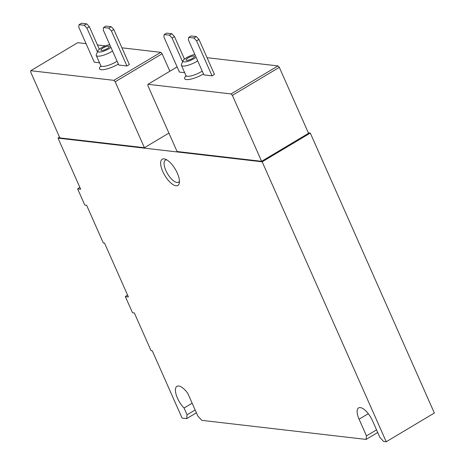 <?xml version="1.0" encoding="UTF-8"?>
<svg xmlns="http://www.w3.org/2000/svg" width="465" height="465" viewBox="0 0 465 465"><rect width="100%" height="100%" fill="white"/><g stroke="black" fill="none" stroke-linecap="round" stroke-linejoin="round"><path stroke-width="0.7" d="M182.6 61.775L172.073 38.031L169.423 35.171L164.174 34.561L163.913 37.084L179.414 72.075L184.663 72.685M231.064 93.936L147.975 84.299L147.841 85.56L177.066 151.509L261.615 161.314L232.39 95.366L231.064 93.936L277.989 65.92L207.065 57.695M147.975 84.299L177.124 66.896M203.908 74.917L212.069 75.865L214.475 74.429L198.968 39.432L196.317 36.572L191.074 35.962L188.668 37.403L188.401 39.926L203.908 74.917M97.47 51.906L86.943 28.156L84.293 25.296L79.044 24.686L78.783 27.208L94.285 62.2L99.533 62.81M113.867 80.346L30.777 70.709L30.644 71.97L59.869 137.913L144.412 147.719L115.192 81.776L113.867 80.346L160.785 52.33L121.929 47.819M105.369 45.901L97.441 44.983M86.072 43.664L77.696 42.693L30.777 70.709M118.778 65.042L126.939 65.989L129.346 64.554L113.838 29.562L111.187 26.697L105.939 26.092L103.532 27.528L103.271 30.051L118.778 65.042M59.474 137.036A100.841 27.011 -23.9 0 0 58.026 138.134L262.179 161.808L310.306 133.077L308.336 132.845M310.306 133.077L434.357 413.013L386.229 441.75L383.608 441.448L379.899 437.443L372.5 420.749A14.055 5.603 -120.8 0 0 358.591 407.904A14.055 5.603 -120.8 0 0 359.09 419.198L366.484 435.885L366.112 439.419L377.708 432.497M162.75 171.469A15.281 6.092 59.2 0 1 165.255 159.146A15.281 6.092 59.2 0 1 175.27 169.196A15.281 6.092 59.2 0 1 179.368 182.774A15.281 6.092 59.2 0 1 172.579 184.309A15.281 6.092 59.2 0 1 162.75 171.469M262.179 161.808L386.229 441.75M58.026 138.134L80.689 189.272L77.643 188.918L84.799 205.071L86.624 205.28L103.323 242.968L104.549 243.108L128.404 296.943L125.352 296.589L132.508 312.742L134.339 312.951L151.038 350.639L152.258 350.779L182.082 418.07L186.668 418.605L196.404 412.792M366.112 439.419L201.827 420.36L197.852 416.07L187.808 393.396A14.671 5.847 -120.8 0 0 176.938 386.345A14.671 5.847 -120.8 0 0 176.392 395.372A14.671 5.847 -120.8 0 0 184.059 408.032L187.07 414.821L186.668 418.605M261.615 161.314L308.539 133.298L279.314 67.349L277.989 65.92M144.412 147.719L168.905 133.1M232.39 95.366L279.314 67.349M169.859 71.232L162.111 53.76L160.785 52.33M115.192 81.776L162.111 53.76M127.532 294.973A106.956 28.644 -23.9 0 0 125.352 296.589M79.817 187.302A106.956 28.644 -23.9 0 0 77.643 188.918M187.07 414.821L195.161 409.991M184.059 408.032L192.15 403.202M366.484 435.885L376.545 429.881M179.449 181.141A12.834 5.115 59.2 0 1 178.543 182.187A12.834 5.115 59.2 0 1 165.842 170.457A12.834 5.115 59.2 0 1 165.383 160.146A12.834 5.115 59.2 0 1 166.732 159.844M107.322 48.558A4.586 1.226 156.1 0 1 100.946 50.162A4.586 1.226 156.1 0 1 104.637 47.18A4.586 1.226 156.1 0 1 109.327 46.448A4.586 1.226 156.1 0 1 107.322 48.558M110.937 47.354A7.946 2.127 156.1 0 1 108.926 48.744A7.946 2.127 156.1 0 1 101.039 51.882A7.946 2.127 156.1 0 1 97.917 50.854A7.946 2.127 156.1 0 1 109.734 44.64M112.553 50.999A11.003 2.947 156.1 0 1 111.577 51.603A11.003 2.947 156.1 0 1 96.272 55.451A11.003 2.947 156.1 0 1 96.336 54.527L97.917 50.854M79.044 24.686L81.451 23.25L86.699 23.86L89.35 26.72L99.336 49.249M86.943 28.156L89.35 26.72M84.293 25.296L86.699 23.86M126.939 65.989L111.431 30.998L113.838 29.562M111.431 30.998L108.781 28.138L111.187 26.697M108.781 28.138L103.532 27.528M192.452 58.433A4.586 1.226 156.1 0 1 186.076 60.032A4.586 1.226 156.1 0 1 189.772 57.056A4.586 1.226 156.1 0 1 194.457 56.317A4.586 1.226 156.1 0 1 192.452 58.433M196.067 57.23A7.946 2.127 156.1 0 1 194.056 58.619A7.946 2.127 156.1 0 1 186.169 61.752A7.946 2.127 156.1 0 1 183.047 60.729A7.946 2.127 156.1 0 1 194.864 54.515M197.683 60.869A11.003 2.947 156.1 0 1 196.707 61.479A11.003 2.947 156.1 0 1 181.402 65.327A11.003 2.947 156.1 0 1 181.466 64.403L183.047 60.729M164.174 34.561L166.58 33.125L171.829 33.73L174.48 36.596L184.466 59.125M172.073 38.031L174.48 36.596M169.423 35.171L171.829 33.73M212.069 75.865L196.561 40.868L198.968 39.432M196.561 40.868L193.911 38.008L196.317 36.572M193.911 38.008L188.668 37.403M203.472 73.929A13.444 3.604 156.1 0 1 203.362 73.993A13.444 3.604 156.1 0 1 188.435 79.544A13.444 3.604 156.1 0 1 186.029 75.836M118.337 64.054A13.444 3.604 156.1 0 1 118.232 64.124A13.444 3.604 156.1 0 1 103.306 69.669A13.444 3.604 156.1 0 1 100.899 65.966M359.09 419.198L368.292 413.705M117.087 61.223A11.003 2.947 156.1 0 1 116.111 61.833A11.003 2.947 156.1 0 1 100.806 65.681L100.893 66.512L101.172 66.088M202.217 71.099A11.003 2.947 156.1 0 1 201.24 71.709A11.003 2.947 156.1 0 1 185.936 75.557L186.023 76.388L186.302 75.964M96.272 55.451L100.806 65.681M181.402 65.327L185.936 75.557"/></g></svg>
